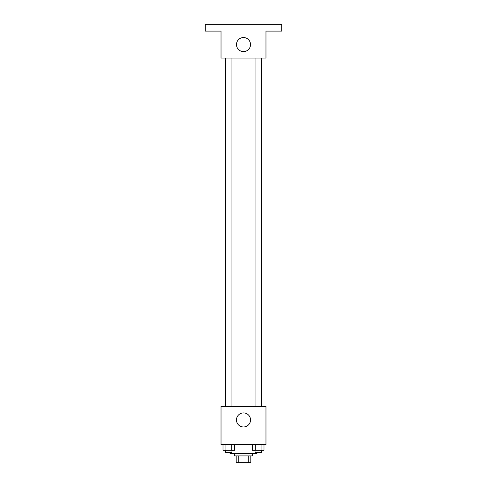 <?xml version="1.0" encoding="UTF-8"?>
<svg xmlns="http://www.w3.org/2000/svg" width="487" height="487" viewBox="0 0 487 487"><rect width="100%" height="100%" fill="white"/><g stroke="black" fill="none" stroke-linecap="round" stroke-linejoin="round"><path stroke-width="0.73" d="M248.23 455.905L248.23 462.65L236.195 462.65L236.195 455.905M248.23 462.65L250.805 462.65L250.805 455.905L250.805 462.65M252.491 453.659L252.491 455.905L234.509 455.905L234.509 453.659M238.77 455.905L238.77 462.65M230.016 452.533L230.016 453.659L256.984 453.659L256.984 452.533M265.975 444.668L221.025 444.668L221.025 406.456L265.975 406.456L265.975 444.668M250.525 419.946A7.025 7.025 0 0 1 239.988 426.028A7.025 7.025 0 0 1 239.988 413.859A7.025 7.025 0 0 1 250.525 419.946M255.054 406.456L255.054 58.063M231.946 58.063L231.946 406.456M265.975 58.063L221.025 58.063L221.025 31.095L205.289 31.095L205.289 24.35L281.711 24.35L281.711 31.095L265.975 31.095L265.975 58.063M250.525 44.579A7.025 7.025 0 0 1 239.988 50.66A7.025 7.025 0 0 1 239.988 38.497A7.025 7.025 0 0 1 250.525 44.579M263.997 444.668L263.997 450.286L252.315 450.286L252.315 444.668M261.075 444.668L261.075 450.286M255.237 444.668L255.237 450.286M261.257 450.286L261.257 452.533L255.054 452.533L255.054 450.286M234.685 444.668L234.685 450.286L223.003 450.286L223.003 444.668M231.763 444.668L231.763 450.286M225.925 444.668L225.925 450.286M231.946 450.286L231.946 452.533L225.743 452.533L225.743 450.286M261.257 406.456L261.257 58.063M225.743 58.063L225.743 406.456"/></g></svg>
